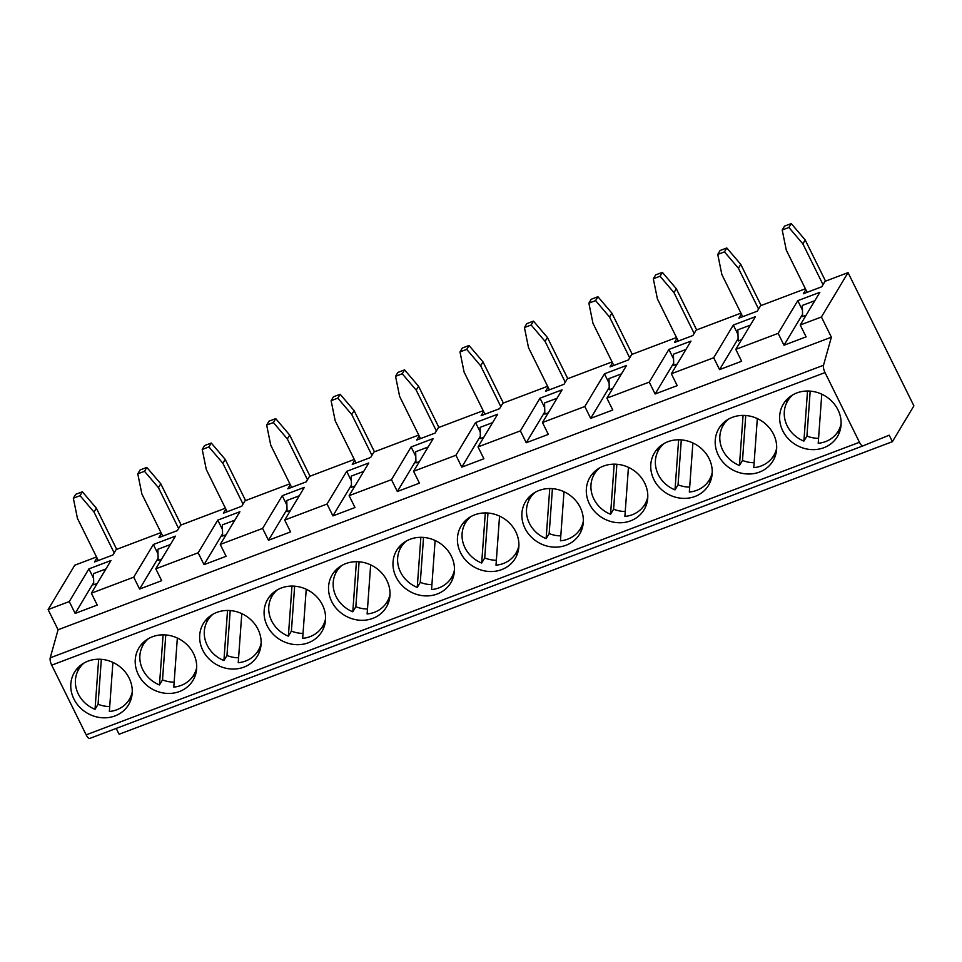 <?xml version="1.0" encoding="UTF-8"?>
<svg xmlns="http://www.w3.org/2000/svg" width="962" height="962" viewBox="0 0 962 962"><rect width="100%" height="100%" fill="white"/><g stroke="black" fill="none" stroke-linecap="round" stroke-linejoin="round"><path stroke-width="1.44" d="M805.819 289.634L803.354 293.747L821.764 286.784L825.035 281.337L848.051 272.631L913.9 405.868L892.399 441.666L889.201 435.185L863.118 445.827A6.313 2.225 69.3 0 0 863.118 445.827A6.313 2.225 69.3 0 1 859.463 442.267L825.023 372.571A6.313 2.225 69.3 0 1 823.508 365.259L831.384 337.181L821.404 316.991L848.051 272.631M89.791 738.419L863.094 445.827L89.815 738.407A6.313 2.225 -110.7 0 1 89.791 738.419A6.313 2.225 -110.7 0 1 86.159 734.848L51.72 665.163A6.313 2.225 -110.7 0 1 50.204 657.84L58.081 629.761L48.1 609.571L74.747 565.211L96.525 556.974M96.958 557.84L94.492 561.952L112.903 554.99L116.174 549.542L160.967 532.587M161.4 533.453L158.934 537.566L177.345 530.603L180.615 525.156L225.409 508.201M225.842 509.078L223.376 513.191L241.787 506.216L245.057 500.769L289.851 483.826M290.284 484.692L287.818 488.804L306.229 481.842L309.499 476.394L354.293 459.439M354.725 460.317L352.26 464.418L370.671 457.455L373.941 452.008L418.735 435.064M419.167 435.93L416.702 440.043L435.113 433.068L438.383 427.621L483.177 410.678M483.609 411.544L481.144 415.656L499.555 408.694L502.825 403.246L547.618 386.291M548.051 387.169L545.586 391.281L563.997 384.307L567.267 378.86L612.06 361.916M612.493 362.782L610.028 366.895L628.439 359.932L631.709 354.485L676.502 337.53M676.935 338.408L674.47 342.508L692.88 335.546L696.151 330.098L740.944 313.143M741.377 314.021L738.912 318.133L757.322 311.159L760.593 305.712L805.386 288.768M80.05 495.683L82.383 491.786L96.344 508.176L93.999 512.061L80.05 495.683L73.34 498.22L77.429 518.338L98.28 560.521M112.903 662.409L109.355 711.483A29.437 26.551 31 0 0 129.317 699.41L132.01 694.925M132.251 691.894A29.437 26.551 31 0 1 129.317 699.41M82.383 491.786L75.685 494.324L73.34 498.22M98.653 659.223L95.034 709.319L98.076 704.256A29.437 26.551 -149 0 0 109.704 706.541M95.034 709.319A29.437 26.551 31 0 1 78.848 669.083A29.437 26.551 31 0 1 84.091 662.962M87.975 661.147A31.542 28.451 31 0 1 123.701 670.237A31.542 28.451 31 0 1 128.547 704.773A31.542 28.451 31 0 1 86.857 712.914A31.542 28.451 31 0 1 74.471 672.282A31.542 28.451 31 0 1 87.975 661.147M131.205 698.689A31.542 28.451 31 0 1 128.042 701.322M77.754 671.115A31.542 28.451 31 0 1 78.595 667.087M101.323 659.331L98.076 704.256M310.017 476.19L289.67 435.028L287.325 438.925L307.491 479.725M287.325 438.925L273.376 422.534L275.709 418.638L269.011 421.176L266.666 425.072L270.755 445.19L291.606 487.373M275.709 418.638L289.67 435.028M306.229 589.261L302.681 638.335A29.437 26.551 31 0 0 322.643 626.262L325.336 621.789M291.979 586.074L288.359 636.171A29.437 26.551 31 0 1 272.174 595.947A29.437 26.551 31 0 1 277.417 589.814M324.531 625.54A31.542 28.451 31 0 1 321.368 628.174M271.08 597.967A31.542 28.451 31 0 1 271.921 593.939M273.376 422.534L266.666 425.072M374.458 451.815L354.112 410.642L351.767 414.538L337.818 398.148L331.108 400.685L335.197 420.803L356.048 462.987M351.767 414.538L371.933 455.339M337.818 398.148L340.151 394.264L333.453 396.801L331.108 400.685M388.973 601.154A31.542 28.451 31 0 1 385.81 603.787M335.522 573.592A31.542 28.451 31 0 1 336.363 569.552M356.421 561.7L352.801 611.784A29.437 26.551 31 0 1 336.616 571.56A29.437 26.551 31 0 1 341.859 565.44M370.671 564.874L367.123 613.948A29.437 26.551 31 0 0 387.085 601.875L389.778 597.402M340.151 394.264L354.112 410.642M438.9 427.429L418.554 386.267L416.209 390.151L436.375 430.964M416.209 390.151L402.26 373.773L404.593 369.877L397.895 372.414L395.55 376.31L399.639 396.428L420.49 438.612M404.593 369.877L418.554 386.267M435.113 540.488L431.565 589.562A29.437 26.551 31 0 0 451.527 577.501L454.22 573.015M420.863 537.313L417.243 587.397A29.437 26.551 31 0 1 401.058 547.174A29.437 26.551 31 0 1 406.301 541.053M453.415 576.779A31.542 28.451 31 0 1 450.252 579.413M399.964 549.206A31.542 28.451 31 0 1 400.805 545.177M402.26 373.773L395.55 376.31M503.342 403.054L482.996 361.88L480.651 365.776L466.702 349.386L459.992 351.924L464.081 372.041L484.932 414.225M480.651 365.776L500.817 406.577M466.702 349.386L469.035 345.502L462.337 348.028L459.992 351.924M517.857 552.392A31.542 28.451 31 0 1 514.694 555.026M464.405 524.819A31.542 28.451 31 0 1 465.247 520.791M485.305 512.926L481.685 563.023A29.437 26.551 31 0 1 465.5 522.799A29.437 26.551 31 0 1 470.743 516.678M499.555 516.113L496.007 565.187A29.437 26.551 31 0 0 515.969 553.114L518.662 548.641M469.035 345.502L482.996 361.88M567.784 378.667L547.438 337.506L545.093 341.39L565.259 382.191M545.093 341.39L531.144 325.012L533.477 321.116L526.779 323.653L524.434 327.537L528.523 347.667L549.374 389.838M533.477 321.116L547.438 337.506M563.997 491.726L560.449 540.8A29.437 26.551 31 0 0 580.411 528.727L583.104 524.254M549.747 488.552L546.127 538.636A29.437 26.551 31 0 1 529.942 498.412A29.437 26.551 31 0 1 535.185 492.291M582.299 528.018A31.542 28.451 31 0 1 579.136 530.651M528.847 500.444A31.542 28.451 31 0 1 529.689 496.404M531.144 325.012L524.434 327.537M825.552 281.144L805.206 239.971L802.861 243.867L788.912 227.477L782.202 230.014L786.291 250.132L807.142 292.316M802.861 243.867L823.027 284.668M788.912 227.477L791.245 223.581L784.547 226.118L782.202 230.014M840.066 430.483A31.542 28.451 31 0 1 836.904 433.116M786.615 402.91A31.542 28.451 31 0 1 787.457 398.881M807.515 391.017L803.895 441.113A29.437 26.551 31 0 1 787.71 400.889A29.437 26.551 31 0 1 792.965 394.769M821.764 394.204L818.217 443.278A29.437 26.551 31 0 0 838.179 431.204L840.872 426.731M791.245 223.581L805.206 239.971M892.399 441.666L119.096 734.246L116.21 728.414M58.081 629.761L831.384 337.181M48.1 609.571L69.276 601.563L88.913 568.879L111.003 560.509L91.366 593.205L133.718 577.176L153.355 544.492L175.445 536.135L155.808 568.819L198.16 552.789L217.797 520.105L239.887 511.748L220.25 544.432L262.602 528.415L282.239 495.731L304.329 487.373L284.692 520.057L327.044 504.028L346.681 471.344L368.771 462.987L349.134 495.67L391.486 479.653L411.123 446.957L433.213 438.6L413.576 471.284L455.928 455.267L475.565 422.583L497.655 414.225L478.018 446.909L520.37 430.88L540.007 398.196L562.097 389.838L542.46 422.522L584.812 406.505L604.449 373.821L626.539 365.452L606.902 398.148L649.254 382.118L668.891 349.434L690.981 341.077L671.344 373.761L713.696 357.744L733.333 325.048L755.423 316.69L735.786 349.374L778.138 333.357L797.775 300.673L819.864 292.316L800.228 325L821.404 316.991M800.228 325L806.096 336.856L784.006 345.226L802.548 314.333M778.138 333.357L784.006 345.226M735.786 349.374L741.654 361.243L719.564 369.6L738.107 338.72M713.696 357.744L719.564 369.6M671.344 373.761L677.212 385.63L655.122 393.987L673.665 363.095M649.254 382.118L655.122 393.987M606.902 398.148L612.77 410.004L590.68 418.362L609.223 387.482M584.812 406.505L590.68 418.362M542.46 422.522L548.328 434.391L526.238 442.748L544.781 411.868M520.37 430.88L526.238 442.748M478.018 446.909L483.886 458.766L461.796 467.135L480.339 436.243M455.928 455.267L461.796 467.135M413.576 471.284L419.444 483.152L397.354 491.51L415.897 460.63M391.486 479.653L397.354 491.51M349.134 495.67L355.002 507.539L332.912 515.897L351.455 485.004M327.044 504.028L332.912 515.897M284.692 520.057L290.56 531.914L268.47 540.271L287.013 509.391M262.602 528.415L268.47 540.271M220.25 544.432L226.118 556.301L204.028 564.658L222.571 533.778M198.16 552.789L204.028 564.658M155.808 568.819L161.676 580.687L139.586 589.045L158.129 558.152M133.718 577.176L139.586 589.045M91.366 593.205L97.234 605.062L75.144 613.419L93.687 582.539M69.276 601.563L75.144 613.419M806.06 315.295L802.609 316.606L802.32 305.447L814.814 300.721M741.618 339.682L738.167 340.981L737.878 329.834L750.372 325.108M797.775 300.673L802.44 310.125M733.333 325.048L737.998 334.499M677.176 364.069L673.725 365.368L673.436 354.208L685.93 349.483M668.891 349.434L673.556 358.886M612.734 388.444L609.283 389.754L608.994 378.595L621.488 373.869M604.449 373.821L609.114 383.261M548.292 412.83L544.841 414.129L544.552 402.982L557.046 398.244M540.007 398.196L544.672 407.647M483.85 437.217L480.399 438.516L480.11 427.356L492.604 422.631M475.565 422.583L480.23 432.034M419.408 461.592L415.957 462.902L415.668 451.743L428.162 447.017M411.123 446.957L415.788 456.409M354.966 485.978L351.515 487.277L351.226 476.118L363.72 471.392M346.681 471.344L351.346 480.796M290.524 510.353L287.073 511.664L286.784 500.505L299.278 495.779M282.239 495.731L286.904 505.182M226.082 534.74L222.631 536.038L222.342 524.891L234.836 520.165M217.797 520.105L222.462 529.557M161.64 559.126L158.189 560.425L157.9 549.266L170.394 544.54M153.355 544.492L158.021 553.944M97.198 583.501L93.747 584.812L93.458 573.653L105.952 568.927M88.913 568.879L93.579 578.318M724.47 251.864L726.803 247.968L740.764 264.358L738.419 268.242L724.47 251.864L717.76 254.401L721.849 274.519L742.7 316.69M738.419 268.242L758.585 309.055M726.803 247.968L720.105 250.505L717.76 254.401M775.625 454.87A31.542 28.451 31 0 1 772.462 457.503M722.173 427.296A31.542 28.451 31 0 1 723.015 423.268M743.073 415.404L739.453 465.488A29.437 26.551 31 0 1 723.268 425.264A29.437 26.551 31 0 1 728.523 419.143M757.322 418.578L753.775 467.652A29.437 26.551 31 0 0 773.737 455.591L776.43 451.106M739.453 465.488L742.496 460.437A29.437 26.551 -149 0 0 754.124 462.722M745.742 415.512L742.496 460.437M776.671 448.076A29.437 26.551 31 0 1 773.737 455.591M732.395 417.328A31.542 28.451 31 0 1 768.121 426.419A31.542 28.451 31 0 1 772.967 460.954A31.542 28.451 31 0 1 731.276 469.095A31.542 28.451 31 0 1 718.891 428.463A31.542 28.451 31 0 1 732.395 417.328M761.11 305.519L740.764 264.358M696.668 329.906L676.322 288.732L673.977 292.628L694.143 333.429M673.977 292.628L660.028 276.238L662.361 272.354L655.663 274.891L653.318 278.776L657.407 298.893L678.258 341.077M662.361 272.354L676.322 288.732M692.88 442.965L689.333 492.039A29.437 26.551 31 0 0 709.295 479.966L711.988 475.493M678.631 439.79L675.011 489.874A29.437 26.551 31 0 1 658.826 449.651A29.437 26.551 31 0 1 664.081 443.53M711.183 479.244A31.542 28.451 31 0 1 708.02 481.878M657.731 451.683A31.542 28.451 31 0 1 658.573 447.643M660.028 276.238L653.318 278.776M632.226 354.281L611.88 313.119L609.535 317.015L595.586 300.625L588.876 303.162L592.965 323.28L613.816 365.464M609.535 317.015L629.701 357.816M595.586 300.625L597.919 296.729L591.221 299.266L588.876 303.162M646.741 503.631A31.542 28.451 31 0 1 643.578 506.265M593.289 476.058A31.542 28.451 31 0 1 594.131 472.029M614.189 464.165L610.569 514.261A29.437 26.551 31 0 1 594.384 474.025A29.437 26.551 31 0 1 599.627 467.905M628.439 467.352L624.891 516.426A29.437 26.551 31 0 0 644.853 504.353L647.546 499.879M597.919 296.729L611.88 313.119M245.575 500.577L225.228 459.415L222.883 463.299L208.934 446.921L202.224 449.458L206.313 469.576L227.164 511.748M222.883 463.299L243.049 504.112M208.934 446.921L211.267 443.025L204.569 445.562L202.224 449.458M260.089 649.927A31.542 28.451 31 0 1 256.926 652.561M206.638 622.354A31.542 28.451 31 0 1 207.479 618.313M227.537 610.461L223.918 660.545A29.437 26.551 31 0 1 207.732 620.322A29.437 26.551 31 0 1 212.975 614.201M241.787 613.636L238.239 662.71A29.437 26.551 31 0 0 258.201 650.637L260.894 646.163M211.267 443.025L225.228 459.415M181.133 524.963L160.786 483.79L158.441 487.686L178.607 528.487M158.441 487.686L144.492 471.296L146.825 467.412L140.127 469.949L137.782 473.833L141.871 493.951L162.722 536.135M146.825 467.412L160.786 483.79M177.345 638.022L173.797 687.096A29.437 26.551 31 0 0 193.759 675.023L196.452 670.55M163.095 634.836L159.476 684.932A29.437 26.551 31 0 1 143.29 644.708A29.437 26.551 31 0 1 148.533 638.588M195.647 674.302A31.542 28.451 31 0 1 192.484 676.935M142.196 646.729A31.542 28.451 31 0 1 143.037 642.7M144.492 471.296L137.782 473.833M116.691 549.338L96.344 508.176M93.999 512.061L114.165 552.873M667.953 441.714A31.542 28.451 31 0 1 703.679 450.805A31.542 28.451 31 0 1 708.525 485.329A31.542 28.451 31 0 1 666.834 493.482A31.542 28.451 31 0 1 654.449 452.849A31.542 28.451 31 0 1 667.953 441.714M712.229 472.45A29.437 26.551 31 0 1 709.295 479.966M803.895 441.113L806.938 436.051A29.437 26.551 -149 0 0 818.566 438.335M841.113 423.689A29.437 26.551 31 0 1 838.179 431.204M810.184 391.125L806.938 436.051M796.837 392.941A31.542 28.451 31 0 1 832.563 402.032A31.542 28.451 31 0 1 837.409 436.568A31.542 28.451 31 0 1 795.718 444.721A31.542 28.451 31 0 1 783.333 404.088A31.542 28.451 31 0 1 796.837 392.941M196.693 667.508A29.437 26.551 31 0 1 193.759 675.023M165.765 634.944L162.518 679.869A29.437 26.551 -149 0 0 174.146 682.154M159.476 684.932L162.518 679.869M261.135 643.133A29.437 26.551 31 0 1 258.201 650.637M230.207 610.569L226.96 655.495A29.437 26.551 -149 0 0 238.588 657.78M223.918 660.545L226.96 655.495M325.577 618.746A29.437 26.551 31 0 1 322.643 626.262M294.649 586.183L291.402 631.108A29.437 26.551 -149 0 0 303.03 633.393M288.359 636.171L291.402 631.108M390.019 594.372A29.437 26.551 31 0 1 387.085 601.875M359.091 561.796L355.844 606.721A29.437 26.551 -149 0 0 367.472 609.006M352.801 611.784L355.844 606.721M454.461 569.985A29.437 26.551 31 0 1 451.527 577.501M423.533 537.421L420.286 582.347A29.437 26.551 -149 0 0 431.914 584.631M417.243 587.397L420.286 582.347M518.903 545.598A29.437 26.551 31 0 1 515.969 553.114M487.974 513.035L484.728 557.96A29.437 26.551 -149 0 0 496.356 560.245M481.685 563.023L484.728 557.96M583.345 521.224A29.437 26.551 31 0 1 580.411 528.727M552.416 488.648L549.17 533.585A29.437 26.551 -149 0 0 560.798 535.87M546.127 538.636L549.17 533.585M647.787 496.837A29.437 26.551 31 0 1 644.853 504.353M616.858 464.273L613.612 509.199A29.437 26.551 -149 0 0 625.24 511.483M610.569 514.261L613.612 509.199M681.3 439.887L678.054 484.812A29.437 26.551 -149 0 0 689.682 487.097M675.011 489.874L678.054 484.812M152.417 636.772A31.542 28.451 31 0 1 188.143 645.863A31.542 28.451 31 0 1 192.989 680.387A31.542 28.451 31 0 1 151.299 688.539A31.542 28.451 31 0 1 138.913 647.907A31.542 28.451 31 0 1 152.417 636.772M216.859 612.385A31.542 28.451 31 0 1 252.585 621.476A31.542 28.451 31 0 1 257.431 656A31.542 28.451 31 0 1 215.741 664.153A31.542 28.451 31 0 1 203.355 623.52A31.542 28.451 31 0 1 216.859 612.385M281.301 587.998A31.542 28.451 31 0 1 317.027 597.089A31.542 28.451 31 0 1 321.873 631.625A31.542 28.451 31 0 1 280.183 639.778A31.542 28.451 31 0 1 267.797 599.134A31.542 28.451 31 0 1 281.301 587.998M345.743 563.624A31.542 28.451 31 0 1 381.469 572.715A31.542 28.451 31 0 1 386.315 607.238A31.542 28.451 31 0 1 344.624 615.391A31.542 28.451 31 0 1 332.239 574.759A31.542 28.451 31 0 1 345.743 563.624M410.185 539.237A31.542 28.451 31 0 1 445.911 548.328A31.542 28.451 31 0 1 450.757 582.864A31.542 28.451 31 0 1 409.066 591.005A31.542 28.451 31 0 1 396.681 550.372A31.542 28.451 31 0 1 410.185 539.237M474.627 514.862A31.542 28.451 31 0 1 510.353 523.941A31.542 28.451 31 0 1 515.199 558.477A31.542 28.451 31 0 1 473.508 566.63A31.542 28.451 31 0 1 461.123 525.998A31.542 28.451 31 0 1 474.627 514.862M539.069 490.476A31.542 28.451 31 0 1 574.795 499.567A31.542 28.451 31 0 1 579.641 534.09A31.542 28.451 31 0 1 537.95 542.243A31.542 28.451 31 0 1 525.565 501.611A31.542 28.451 31 0 1 539.069 490.476M603.511 466.089A31.542 28.451 31 0 1 639.237 475.18A31.542 28.451 31 0 1 644.083 509.716A31.542 28.451 31 0 1 602.392 517.857A31.542 28.451 31 0 1 590.007 477.224A31.542 28.451 31 0 1 603.511 466.089M50.204 657.84L823.508 365.259M51.72 665.163L825.023 372.571M86.159 734.848L859.463 442.267M78.848 669.083L81.529 664.61M723.268 425.264L725.949 420.791M787.71 400.889L790.391 396.404M143.29 644.708L145.971 640.235M207.732 620.322L210.413 615.848M272.174 595.947L274.855 591.462M336.616 571.56L339.297 567.087M401.058 547.174L403.739 542.7M465.5 522.799L468.181 518.314M529.942 498.412L532.623 493.939M594.384 474.025L597.065 469.552M658.826 449.651L661.507 445.178"/></g></svg>

